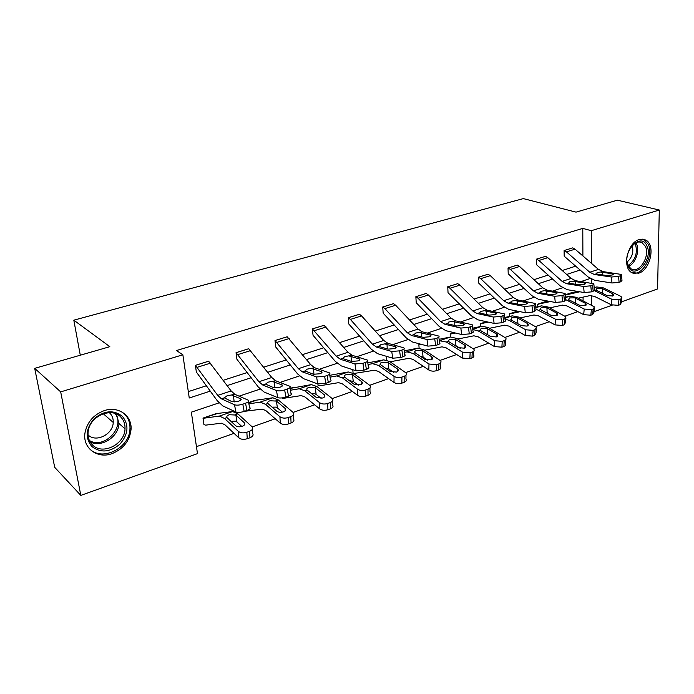 <?xml version="1.0" encoding="UTF-8"?>
<svg xmlns="http://www.w3.org/2000/svg" width="694" height="694" viewBox="0 0 694 694"><rect width="100%" height="100%" fill="white"/><g stroke="black" fill="none" stroke-linecap="round" stroke-linejoin="round"><path stroke-width="1.04" d="M104.317 410.605C118.388 405.756 132.086 415.654 131.062 429.317C129.778 440.829 123.445 448.931 112.055 453.633C97.386 459.194 82.334 447.994 85.006 432.796C87.218 422.013 93.655 414.622 104.317 410.605M639.217 239.551L645.559 239.959C655.847 244.488 650.521 269.914 638.697 273.193L631.731 272.612C621.885 267.684 627.506 242.51 639.217 239.551M219 402.884L191.344 412.158L197.486 453.633L80.816 495.395L54.705 467.331L34.7 368.367L109.834 346.679L73.816 320.177L523.328 198.605L576.029 212.13L617.4 200.184L659.3 210.03L657.556 288.947L621.364 301.899M612.221 305.169L593.986 311.701M196.454 446.658L234.043 433.351M252.2 426.923L275.24 418.76M293.111 412.436L314.651 404.802M332.261 398.573L352.413 391.433M369.746 385.291L388.605 378.62M405.686 372.565L423.331 366.319M440.161 360.36L456.687 354.513M473.273 348.64L488.741 343.157M505.085 337.371L519.572 332.244M535.681 326.536L549.249 321.73M565.133 316.108L577.842 311.606M80.816 495.395L60.69 391.884L182.86 354.773L189.254 398L210.308 391.112M34.7 368.367L60.69 391.884M73.816 320.177L80.287 355.215M285.893 397.046C282.536 398.061 279.821 398.269 277.73 397.645L264.024 391.989L258.298 387.018L236.923 359.284L236.047 352.673L248.712 348.726L271.77 377.493L275.631 380.746L289.693 386.202C290.942 387.009 290.135 387.955 287.264 389.048L284.653 389.941L285.893 397.046L288.504 396.144L287.264 389.048M363.977 370.162L356.039 370.787L341.301 365.912L335.254 361.34L313.046 335.297L312.378 328.904L324.063 325.295L347.972 352.274L352.049 355.267L367.36 360.065C368.427 360.776 367.751 361.591 365.313 362.502L362.919 363.318L363.977 370.162L366.371 369.338L365.313 362.502M435.632 345.499L427.912 346.124L412.357 341.934L406.059 337.709L383.175 313.185L382.715 307.008L393.507 303.668L395.658 305.256L418.092 329.069L422.325 331.836L438.677 336.052C439.588 336.677 439.007 337.371 436.942 338.143L434.739 338.889L435.632 345.499L437.827 344.745L436.942 338.143M501.623 322.779L494.111 323.421L477.906 319.813L471.408 315.9L448.046 292.747L447.743 286.761L457.745 283.673L459.949 285.156L482.824 307.65L487.188 310.209L504.399 313.922C505.163 314.46 504.668 315.059 502.898 315.709L500.868 316.403L501.623 322.779L503.644 322.085L502.898 315.709M562.591 301.795L555.278 302.437L538.57 299.348L531.925 295.713L508.216 273.8L508.034 267.997L517.29 265.108L519.589 266.505L542.777 287.81L547.236 290.187L565.15 293.449L563.84 294.985L561.958 295.627L562.591 301.795L564.465 301.144L563.84 294.985M619.091 282.345L611.978 282.987L594.871 280.35L588.113 276.967L564.187 256.19L564.101 250.543L572.75 247.862L575.048 249.172L598.454 269.385L602.991 271.597L621.46 274.46L620.315 275.778L618.562 276.368L619.091 282.345L620.835 281.738L620.315 275.778M188.308 391.624L206.43 385.751M223.26 380.303L247.22 372.539M263.711 367.195L286.292 359.882M302.463 354.651L323.751 347.755M339.618 342.61L359.709 336.104M375.281 331.064L394.235 324.922M409.521 319.977L427.426 314.174M442.434 309.316L459.35 303.833M474.089 299.062L490.077 293.883M504.564 289.19L519.685 284.288M533.929 279.682L548.225 275.05M562.227 270.513L575.751 266.132M582.899 255.947L582.787 228.395L176.45 350.539L182.86 354.773M591.366 291.888L584.157 292.53L567.241 289.676L560.526 286.171L536.688 264.83L536.566 259.114L545.527 256.338L547.809 257.682L571.119 278.433L575.621 280.723L593.83 283.777L592.607 285.199L590.794 285.815L591.366 291.888L593.179 291.263L592.607 285.199M532.697 312.083L525.289 312.725L508.815 309.385L502.239 305.62L478.686 283.1L478.452 277.201L488.082 274.225L490.32 275.657L513.369 297.544L517.785 300.008L535.36 303.486L533.964 305.143L532.003 305.811L532.697 312.083L534.649 311.415L533.964 305.143M469.291 333.909L461.675 334.543L445.782 330.656L439.371 326.596L416.235 302.775L415.853 296.694L426.211 293.467L428.415 295.011L451.091 318.147L455.394 320.81L472.198 324.766C473.03 325.347 472.493 325.989 470.584 326.701L468.467 327.421L469.291 333.909L471.399 333.181L470.584 326.701M400.559 357.575L392.735 358.199L377.562 353.671L371.377 349.282L348.796 324.011L348.249 317.739L359.449 314.252L361.583 315.909L383.747 340.442L387.903 343.313L403.761 347.807C404.749 348.475 404.125 349.229 401.878 350.062L399.588 350.852L400.559 357.575L402.85 356.785L401.878 350.062M325.79 383.314L317.748 383.921L303.495 378.664L297.596 373.901L275.744 347.026L275.006 340.537L287.177 336.772L310.678 364.619L314.651 367.733L329.364 372.852C330.526 373.606 329.789 374.482 327.152 375.48L324.645 376.339L325.79 383.314L328.288 382.446L327.152 375.48M244.167 411.412C240.679 412.47 237.929 412.67 235.899 412.002L222.783 405.895L217.248 400.707L196.359 372.036L195.387 365.33L208.616 361.21L231.137 390.939L234.876 394.331L248.209 400.16C249.554 401.019 248.669 402.043 245.555 403.231L242.813 404.168L244.167 411.412L246.899 410.466L245.555 403.231M582.787 228.395L591.271 230.694L659.3 210.03M590.152 278.502L580.991 281.573M562.556 287.75L552.545 291.107M533.938 297.344L523.016 301.005M504.243 307.295L492.341 311.285M473.395 317.635L460.452 321.973M441.341 328.375L427.278 333.085M407.994 339.548L392.735 344.666M373.294 351.181L356.742 356.725M337.137 363.3L319.205 369.303M299.435 375.931L280.012 382.437M260.094 389.117L239.066 396.161M591.349 304.952L591.34 295.514M591.323 283.204L591.323 279.17M591.305 263.208L591.271 230.694M227.172 385.586L251.185 377.727M267.711 372.314L290.344 364.905M306.548 359.596L327.872 352.621M343.773 347.416L363.89 340.823M379.488 335.723L398.469 329.503M413.78 324.497L431.703 318.624M446.736 313.705L463.67 308.162M478.435 303.33L494.44 298.09M508.945 293.336L524.074 288.383M538.327 283.716L552.632 279.031M566.651 274.451L580.184 270.018M583.081 300.754L583.064 297.127M583.003 281.885L582.995 280.897M215.929 413.702L203.012 418.1L215.903 413.685L232.637 411.542L237.834 413.841L251.991 426.706C253.431 428.45 252.616 429.985 249.554 431.304L246.847 432.267L247.264 438.729C243.811 439.744 241.026 439.467 238.901 437.914L238.458 431.46C240.592 433.004 243.386 433.273 246.847 432.267M216.415 413.858L203.012 418.1L203.941 424.555L205.598 425.144L221.551 423.201L224.969 424.815L238.892 437.905L238.458 431.46M248.652 402.537L255.114 400.343L272.846 397.783L278.277 399.918L293.05 412.366C294.351 414.014 293.605 415.428 290.795 416.626L288.201 417.545L288.478 423.913C285.156 424.875 282.406 424.615 280.246 423.123L279.942 416.764C282.111 418.248 284.87 418.508 288.201 417.545M290.083 388.44L311.363 384.597L317.002 386.584L332.331 398.642C333.519 400.186 332.816 401.496 330.231 402.589L327.759 403.466L327.906 409.738C324.714 410.666 322.016 410.406 319.813 408.974L319.63 402.711C321.843 404.134 324.549 404.385 327.759 403.466M317.913 383.973L318.043 385.291L319.951 385.751L338.646 382.646L342.498 383.929L357.696 395.433L357.636 389.265C359.882 390.627 362.546 390.869 365.625 389.985L365.66 396.161C362.589 397.046 359.934 396.803 357.696 395.433M352.786 369.711L353.09 373.103M386.402 356.308L386.679 360.03M420.425 344.111L418.872 344.614L420.382 344.094M418.872 344.614L419.089 348.076M454.023 332.669L450.172 333.961L453.989 332.66M450.172 333.961L450.328 337.024M486.312 321.686L480.369 323.708L486.268 321.678M480.335 323.699L480.448 326.536M517.36 311.12L509.448 313.809L517.316 311.112M517.863 311.216L509.448 313.809L509.5 316.447M546.299 301.274L537.512 304.258L547.982 301.083M537.477 304.25L537.529 306.731M565.28 294.785L577.321 291.376M564.101 250.543L566.425 251.861L589.805 272.248L594.324 274.486L611.44 277.027L618.562 276.368M621.52 275.154L621.98 280.402L620.835 281.738M601.125 272.222L612.125 273.662L613.14 273.965L612.212 275.015L606.556 275.535L596.198 273.861L597.135 272.638L602.991 271.597M578.102 298.22L589.839 295.635L594.324 296.329L611.275 304.787L611.874 299.279L618.944 299.817L618.319 305.325L611.275 304.787M594.394 290.656L611.874 299.279M573.73 292.2L565.306 295.063L579.768 291.792M594.177 287.533L596.736 286.943L603.485 287.915L620.531 296.217L621.885 297.292L620.67 299.201L618.944 299.817M612.29 296.095L612.559 293.631L613.626 294.473L612.646 295.991L607.033 295.566L596.476 290.335L595.964 289.892L596.909 288.539L601.898 288.47L602.47 288.704L602.635 293.406M612.559 293.631L602.47 288.704M621.746 298.567L621.269 302.784L620.054 304.701L618.319 305.325M536.566 259.114L538.874 260.476L562.149 281.4L566.634 283.716L583.567 286.466L590.794 285.815M593.899 284.531L594.394 289.814L593.179 291.263M573.695 281.365L584.591 282.935L585.536 283.23L584.539 284.358L578.813 284.887L568.577 283.074L569.627 281.799L575.621 280.723M517.325 265.125L508.069 268.005L510.324 269.402L533.469 290.89L537.919 293.293L554.636 296.277L561.958 295.627M565.228 294.265L565.766 299.591L564.465 301.144M545.241 290.855L556.015 292.564L556.883 292.842L555.825 294.056L550.021 294.577L540.001 292.668L541.094 291.289L547.236 290.187M549.691 307.876L562.418 305.134L566.851 305.881L583.68 314.651L584.218 309.064L591.383 309.619L590.828 315.206L583.68 314.651M565.974 299.756L584.218 309.064M537.512 304.258L550.507 301.552M565.523 297.145L569.592 296.234L576.272 297.292L594.463 306.922L593.188 308.986L591.383 309.619M584.973 305.724L585.216 303.217L586.204 304.015L585.172 305.664L579.481 305.221L569.002 299.791L568.559 299.392L569.557 297.926L574.623 297.856L575.196 298.108L575.413 303.131M585.216 303.217L575.196 298.108M594.324 308.31L593.908 312.482L592.624 314.564L590.828 315.206M520.196 317.887L533.99 314.981L538.362 315.796L555.044 324.887L555.512 319.223L562.791 319.804L562.296 325.469L555.044 324.887M535.968 309.099L555.512 319.223M510.073 313.87L520.11 311.675M535.751 307.121L541.45 305.863L548.052 307.008L566.018 316.898L564.656 319.136L562.791 319.804M556.631 315.701L556.84 313.15L557.768 313.905L556.666 315.692L550.889 315.241L540.513 309.602L540.132 309.255L541.199 307.668L546.343 307.598L546.907 307.858L547.193 313.246M556.84 313.15L546.907 307.858M565.879 318.416L565.515 322.545L564.161 324.801L562.296 325.469M646.886 245.806C653.765 259.157 634.524 280.645 628.226 266.444C621.017 252.963 640.892 231.189 646.886 245.806M626.908 261.109L628.079 265.42L631.011 268.778C638.966 274.277 650.521 256.112 645.342 246.327L642.063 242.666C638.575 241.096 635.045 242.301 631.479 246.283M632.139 245.546C633.882 252.043 632.182 257.552 627.038 262.072M632.26 272.907C642.323 276.533 654.086 255.427 648.257 244.288L644.145 239.699L642.696 239.126M122.621 416.582C129.171 425.266 128.269 434.453 119.915 444.151C109.973 452.349 100.604 453.13 91.799 446.476C84.911 437.775 85.778 428.441 94.384 418.473C104.655 410.301 114.076 409.668 122.621 416.582M92.38 444.819C102.4 455.637 124.937 444.281 125.015 428.762C125.206 424.164 123.836 420.304 120.903 417.181C111.803 406.606 89.595 416.079 88.173 431.521C87.557 436.882 88.962 441.306 92.38 444.819M109.322 412.661L109.982 413.277C112.307 415.749 113.391 418.803 113.217 422.438C113.07 434.34 95.911 442.98 88.034 434.895M89.483 448.714C102.053 462.169 130.064 447.786 129.96 428.528C130.142 422.924 128.451 418.213 124.885 414.396L122.239 412.149M488.082 274.225L478.478 277.218L480.708 278.667L503.705 300.736L508.103 303.235L524.586 306.462L532.003 305.811M535.456 304.371L536.037 309.732L534.649 311.415M515.703 300.702L526.356 302.549L527.136 302.818L526.009 304.128L520.127 304.649L510.316 302.627L511.478 301.153L517.785 300.008M489.565 328.271L504.486 325.2L508.797 326.076L525.306 335.514L525.705 329.78L533.096 330.37L532.671 336.122L525.306 335.514M504.998 319.014L509.153 320.402L525.705 329.78M480.369 323.708L488.489 322.172M504.816 317.462L512.267 315.848L518.774 317.097L536.471 327.256L535.031 329.685L533.096 330.37M527.214 326.05L527.397 323.465L528.238 324.167L527.076 326.102L521.211 325.633L510.949 319.787L511.764 317.774L516.995 317.705L517.559 317.973L517.915 323.768M527.397 323.465L517.559 317.973M536.349 328.904L536.046 332.981L534.606 335.419L532.671 336.122M447.743 286.761L449.972 288.27L472.788 310.973L477.134 313.558L493.347 317.045L500.868 316.403M504.512 314.876L505.145 320.264C505.909 320.819 505.414 321.426 503.644 322.085M485.037 310.929L496.227 313.176L495.013 314.599L489.053 315.119L479.485 312.968L480.725 311.389L487.188 310.209M457.728 339.028L473.863 335.809L478.097 336.755L494.406 346.566L494.727 340.737L502.23 341.361L501.892 347.182L494.406 346.566M472.796 329.511L478.374 331.003L494.727 340.737M450.206 333.97L455.585 333.051M472.623 328.184L481.966 326.223L488.368 327.568L505.77 338.004C506.455 339.088 505.943 339.965 504.243 340.641L502.23 341.361M496.652 336.798L496.8 334.187L497.563 334.829L496.331 336.92L490.38 336.434L480.239 330.361L481.202 328.262L486.52 328.201L487.084 328.479L487.518 334.647L491.144 336.798M496.8 334.187L487.084 328.479M505.657 339.8L505.414 343.808C506.1 344.892 505.588 345.777 503.896 346.462L501.892 347.182M487.518 334.647L486.763 334.282M415.853 296.694L418.057 298.255L440.655 321.608L444.941 324.298L460.842 328.062L468.467 327.421M472.328 325.798L473.004 331.22C473.846 331.819 473.308 332.469 471.399 333.181M453.156 321.556L464.095 323.951L462.785 325.486L456.747 325.998L447.422 323.725L448.749 322.025L455.394 320.81M424.598 350.201L442.035 346.835L446.19 347.859L462.273 358.052L462.516 352.144L470.133 352.786L469.873 358.694L462.273 358.052M439.302 340.702L446.381 342.021L462.516 352.144M418.898 344.623L421.31 344.345M439.12 339.314L450.493 336.989L456.773 338.446L473.846 349.186C474.609 350.34 474.071 351.294 472.232 352.04L470.133 352.786M464.893 347.954L464.997 345.326L465.674 345.898L464.364 348.171L458.318 347.668L448.324 341.353L449.443 339.166L455.411 339.392L455.923 345.664L460.269 348.379M464.997 345.326L455.411 339.392M473.759 351.129L473.577 355.068C474.34 356.239 473.802 357.193 471.963 357.948L469.873 358.694M455.923 345.664L454.336 345.022M382.715 307.008L384.884 308.622L407.231 332.669L411.447 335.462L427.01 339.531L434.739 338.889M438.825 337.163L439.562 342.619C440.473 343.252 439.892 343.964 437.827 344.745M419.991 332.608L430.644 335.159C431.364 335.653 430.896 336.208 429.239 336.816L423.114 337.327L414.075 334.916L415.498 333.094L422.325 331.836M390.097 361.791L408.948 358.295L413.008 359.405L428.831 370.006L428.979 364.012L436.726 364.68L436.552 370.674C433.698 371.49 431.121 371.264 428.831 370.006M404.42 352.379L407.014 351.867L413.112 353.48L428.979 364.012M404.203 350.869L417.771 348.188L423.921 349.759L440.621 360.802C441.479 362.051 440.907 363.083 438.903 363.899L436.726 364.68M431.85 359.544L431.911 356.916L432.492 357.419L431.104 359.882L424.962 359.353L415.047 352.699C414.309 351.806 414.769 351.069 416.426 350.496L422.473 350.748L423.062 357.115L427.764 360.221M431.911 356.916L422.473 350.748M440.56 362.91L440.447 366.77C441.297 368.028 440.725 369.069 438.729 369.893L436.552 370.674M423.062 357.115L420.33 356.291M348.249 317.739L350.375 319.413L372.435 344.181L376.573 347.087L391.746 351.485L399.588 350.852M403.934 348.995L404.723 354.487C405.712 355.172 405.088 355.935 402.85 356.785M385.474 344.12L395.814 346.827C396.595 347.356 396.083 347.954 394.287 348.622L388.085 349.125L379.358 346.575L379.028 346.271L380.885 344.614L387.903 343.313M353.723 373.519L374.508 370.223L378.473 371.411L394.001 382.455L394.053 376.374C396.326 377.683 398.946 377.909 401.913 377.068L401.843 383.157C398.885 384.008 396.265 383.773 394.001 382.455M368.037 364.515L372.531 363.665L378.473 365.408L394.053 376.374M367.785 362.867L383.73 359.839L389.733 361.531L406.025 372.904C406.979 374.24 406.372 375.359 404.194 376.261L401.913 377.068M397.445 371.594L397.462 368.982L397.948 369.399C398.703 370.466 398.209 371.359 396.465 372.071L390.228 371.524L380.572 364.688C379.774 363.717 380.26 362.919 382.056 362.294L388.198 362.563L388.866 369.034L393.776 372.47M397.462 368.982L388.198 362.563M405.99 375.168L405.938 378.959C406.892 380.312 406.285 381.44 404.116 382.342L401.843 383.157M388.866 369.034L385.439 368.167M324.063 325.295L312.404 328.921L336.191 356.178L340.233 359.206L354.972 363.951L362.919 363.318M367.551 361.331L368.401 366.866C369.468 367.594 368.792 368.419 366.371 369.338M349.516 356.109L359.501 358.998C360.351 359.553 359.796 360.203 357.852 360.923L351.554 361.427L343.166 358.72L342.793 358.356L344.823 356.612L352.049 355.267M330.066 377.128L336.625 375.957L342.394 377.84L357.636 389.265M329.771 375.324L348.293 371.967L354.122 373.797L369.954 385.5C371.021 386.94 370.37 388.154 368.002 389.143L365.625 389.985M361.591 384.138L361.938 381.891C362.788 383.027 362.259 383.99 360.36 384.771L354.018 384.207L344.58 377.085C343.825 376.07 344.389 375.237 346.263 374.587L352.491 374.864L353.255 381.457L358.26 385.179M361.574 381.561L352.491 374.864M369.963 387.937L369.98 391.65C371.038 393.099 370.388 394.322 368.028 395.311L365.66 396.161M353.255 381.457L349.177 380.59M275.006 340.537L298.394 368.688L302.332 371.845L316.585 376.955L324.645 376.339M329.589 374.196L330.5 379.774C331.654 380.546 330.925 381.44 328.288 382.446M312.014 368.609L321.626 371.68C322.537 372.279 321.938 372.982 319.83 373.771L313.445 374.266L305.004 370.952L307.216 369.13L314.651 367.733M281.712 397.931L283.395 398.347L301.265 395.589L304.987 396.977L319.813 408.974M290.387 390.236L299.192 388.761L304.77 390.791L319.63 402.711M324.193 397.194L324.393 394.903C325.33 396.127 324.766 397.168 322.693 398.026L316.256 397.436L307.052 390.011C306.349 388.944 306.982 388.076 308.943 387.399L315.276 387.694L316.126 394.392L321.157 398.391M324.133 394.669L315.276 387.694M332.391 401.253L332.469 404.88C333.649 406.432 332.955 407.76 330.379 408.853L327.906 409.738M316.126 394.392L314.564 393.645L311.424 393.576M236.047 352.673L258.94 381.743L262.766 385.031L276.472 390.548C278.563 391.156 281.287 390.948 284.653 389.941M289.936 387.625L290.916 393.255C292.165 394.079 291.367 395.042 288.504 396.144M272.881 381.665L282.076 384.927C283.057 385.569 282.406 386.315 280.116 387.183L273.644 387.677L265.55 384.103L267.971 382.186L275.631 380.746M244.357 411.342L262.271 409.104L265.845 410.596L280.246 423.123M248.894 403.856L260.146 402.13L265.507 404.316L279.942 416.764M285.165 410.805L285.191 408.497C286.232 409.798 285.624 410.917 283.369 411.863C280.714 412.618 278.537 412.418 276.819 411.247L267.893 403.492C267.251 402.39 267.953 401.479 270.009 400.759L276.438 401.08L277.392 407.899L282.371 412.141M285.052 408.367L276.438 401.08M293.163 415.133L293.31 418.699C294.612 420.356 293.866 421.779 291.064 422.984L288.478 423.913M277.392 407.899L275.848 407.118L272.057 407.152M208.642 361.227L195.413 365.348L217.725 395.38L221.421 398.816L234.537 404.776C236.559 405.426 239.326 405.218 242.813 404.168M248.487 401.661L249.536 407.343C250.881 408.219 250.005 409.269 246.899 410.466M231.996 395.294L240.74 398.772C241.798 399.449 241.078 400.264 238.589 401.21L232.03 401.696L224.336 397.844L226.973 395.832L234.876 394.331M203.481 418.265L219.373 416.079L224.492 418.439L238.45 431.442M244.236 422.689L244.383 424.98L244.236 422.689C245.372 424.077 244.722 425.292 242.267 426.333C239.508 427.122 237.296 426.905 235.613 425.682L226.981 417.58C226.409 416.426 227.198 415.472 229.35 414.717L235.882 415.064L236.949 421.995L241.816 426.472M244.219 422.672L235.882 415.064M252.174 429.638L252.382 433.125C253.822 434.895 253.015 436.439 249.961 437.767L247.264 438.729M236.949 421.995L235.413 421.18L231.128 421.327M611.978 282.987L611.44 277.027M564.135 250.551L572.75 247.862M594.324 274.486L596.198 273.861M589.805 272.248L598.454 269.385M566.425 251.861L575.048 249.172M612.247 275.006L612.125 273.662M602.739 272.308L602.626 274.963M603.485 287.915L601.898 288.47M596.736 286.943L594.211 287.81M596.476 290.335L594.871 290.881M573.088 292.157L565.289 294.811M620.054 304.701L620.67 299.201M584.157 292.53L583.567 286.466M536.601 259.122L545.527 256.338M566.634 283.716L568.577 283.074M562.149 281.4L571.119 278.433M538.874 260.476L547.809 257.682M584.721 284.297L584.591 282.935M575.3 281.46L575.213 284.297M555.278 302.437L554.636 296.277M537.919 293.293L539.932 292.625M533.469 290.89L542.777 287.81M510.324 269.402L519.589 266.505M556.163 293.935L556.015 292.564M546.837 290.968L546.777 294.004M576.272 297.292L574.623 297.856M569.592 296.234L565.567 297.613M569.002 299.791L567.336 300.363M546.933 301.326L538.145 304.31M592.624 314.564L593.188 308.986M548.052 307.008L546.343 307.598M541.45 305.863L535.829 307.789M540.513 309.602L538.787 310.201M564.161 324.801L564.656 319.136M635.851 242.761L636.502 243.924C640.024 250.734 635.461 263.59 628.582 266.331M628.113 265.49C635.444 260.077 637.864 252.92 635.392 244.01L634.975 243.221M116.488 414.092L118.917 423.487C118.769 436.856 101.211 448.168 90.038 441.792M89.37 440.473C104.1 449.807 125.796 426.862 115.109 413.537M525.289 312.725L524.586 306.462M508.103 303.235L510.203 302.541M503.705 300.736L513.369 297.544M480.708 278.667L490.32 275.657M526.503 303.937L526.356 302.549M517.299 300.823L517.273 304.093M518.774 317.097L516.995 317.705M512.267 315.848L504.92 318.364M510.949 319.787L509.153 320.402M486.806 321.79L480.977 323.777M534.606 335.419L535.031 329.685M494.111 323.421L493.347 317.045M447.777 286.778L457.745 283.673M477.134 313.558L479.311 312.838M472.788 310.973L482.824 307.65M449.972 288.27L459.949 285.156M495.698 314.33L495.525 312.933M486.624 311.068L486.633 314.599M488.368 327.568L486.52 328.201M481.966 326.223L472.779 329.364M480.239 330.361L478.374 331.003M454.509 332.79L450.805 334.048M503.896 346.462L504.243 340.641M461.675 334.543L460.842 328.062M415.888 296.702L426.237 293.484M444.941 324.298L447.205 323.543M440.655 321.608L451.091 318.147M418.057 298.255L428.415 295.011M463.653 325.122L463.479 323.734M454.735 321.712L454.796 325.538M456.773 338.446L454.856 339.106M450.493 336.989L440.143 340.528M448.324 341.353L446.381 342.021M420.894 344.233L419.488 344.718M471.963 357.948L472.232 352.04M427.912 346.124L427.01 339.531M382.741 307.026L393.507 303.668M411.447 335.462L413.798 334.673M407.231 332.669L418.092 329.069M384.884 308.622L395.658 305.256M430.315 336.356L430.124 334.968M421.562 332.782L421.692 336.954M423.921 349.759L421.926 350.444M417.771 348.188L407.014 351.867M415.125 352.786L413.112 353.48M438.729 369.893L438.903 363.899M392.735 358.199L391.746 351.485M348.275 317.757L359.475 314.269M376.573 347.087L379.028 346.271M372.435 344.181L383.747 340.442M350.375 319.413L361.583 315.909M395.58 348.041L395.389 346.67M387.026 344.311L387.235 348.882M389.733 361.531L387.651 362.251M383.73 359.839L372.531 363.665M380.572 364.688L378.473 365.408M404.116 382.342L404.194 376.261M356.039 370.787L354.972 363.951M340.233 359.206L342.793 358.356M336.191 356.178L347.972 352.274M314.451 330.648L326.128 326.995M359.388 360.212L359.18 358.867M351.051 356.326L351.355 361.366M354.122 373.797L351.953 374.543M348.293 371.967L336.625 375.957M344.58 377.085L342.394 377.84M368.028 395.311L368.002 389.143M317.748 383.921L316.585 376.955M275.032 340.554L287.177 336.772M302.332 371.845L305.004 370.952M298.394 368.688L310.678 364.619M277.036 342.342L289.198 338.542M321.617 372.895L321.4 371.585M313.532 368.844L313.948 374.396M317.002 386.584L314.746 387.356M311.363 384.597L299.192 388.761M307.052 390.011L304.77 390.791M292.755 387.556L290.083 388.467M293.276 387.686L290.135 388.761M330.379 408.853L330.231 402.589M277.73 397.645L276.472 390.548M236.073 352.691L248.738 348.744M262.766 385.031L265.55 384.103M258.94 381.743L271.77 377.493M238.016 354.547L250.699 350.574M282.172 386.133L281.955 384.875M274.382 381.917L274.928 387.929M278.277 399.918L275.917 400.733M272.846 397.783L260.146 402.13M267.893 403.492L265.507 404.316M255.14 400.36L248.652 402.563M255.644 400.499L248.712 402.867M291.064 422.984L290.795 416.626M235.891 412.002L234.529 404.767L235.899 412.002M221.421 398.816L224.336 397.844M217.725 395.38L231.137 390.939M197.296 367.273L210.542 363.136M240.74 398.772L240.957 399.944L240.723 398.764M233.47 395.571L234.164 401.991M237.834 413.841L235.37 414.691M232.637 411.542L219.373 416.079M226.981 417.58L224.492 418.439M249.961 437.767L249.554 431.304M131.062 429.317L129.969 428.38M613.192 274.52L613.14 273.965M613.513 295.488L613.626 294.473M585.589 283.829L585.536 283.23M556.952 293.484L556.883 292.842M586.1 305.117L586.204 304.015M557.664 315.102L557.768 313.905M639.452 241.963L642.063 242.666M113.217 422.438L103.259 413.737M116.297 413.997L118.917 423.487L125.015 428.762M527.214 303.512L527.136 302.818M528.143 325.477L528.238 324.167M496.323 313.931L496.227 313.176M497.485 336.243L497.563 334.829M464.191 324.757L464.095 323.951M465.605 347.434L465.674 345.898M430.766 336.026L430.644 335.159M432.449 359.067L432.492 357.419M395.944 347.755L395.814 346.827M397.931 371.186L397.948 369.399M359.657 359.986L359.501 358.998M361.956 383.799L361.938 381.891M321.799 372.73L321.626 371.68M324.445 396.951L324.393 394.903M282.267 386.046L282.076 384.927M285.295 410.666L285.191 408.497"/></g></svg>
